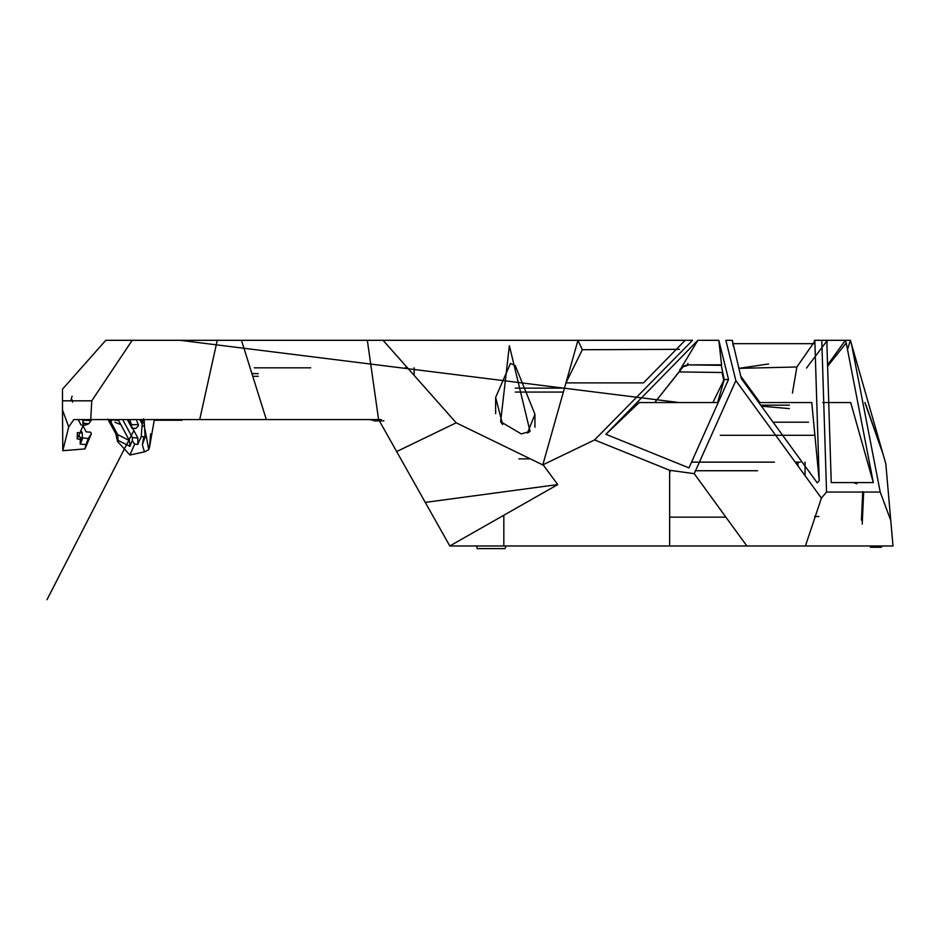 <?xml version="1.0" encoding="UTF-8"?>
<svg xmlns="http://www.w3.org/2000/svg" width="940" height="940" viewBox="0 0 940 940"><rect width="100%" height="100%" fill="white"/><g stroke="black" fill="none" stroke-linecap="round" stroke-linejoin="round"><path stroke-width="1.41" d="M500.621 421.696L502.653 424.563L495.639 397.409L510.49 363.416L515.285 365.648L534.942 414.27L527.434 433.058L530.054 431.448L521.207 433.892L500.621 421.696L509.374 345.697L530.054 431.448M143.82 436.748L142.375 444.761L144.419 451.882L129.92 455.019L134.679 444.127L132.329 440.731L129.873 446.359L118.088 440.39L117.582 441.53L115.761 433.622L107.748 419.123L111.566 421.144M870.487 547.28L871.427 547.28L869.171 545.976M162.279 419.569L162.279 420.227L181.913 420.227L182.572 419.569L181.913 420.227M805.039 475.652L805.039 462.139M795.205 462.139L800.328 462.139M503.828 515.238L503.828 545.976L511.924 545.976M512.006 545.976L522.687 545.976M525.601 545.976L476.686 545.976L477.168 548.596L504.98 548.596L506.12 545.976M768.544 363.968L738.793 368.363L796.885 366.988L792.42 393.096M723.835 380.935L722.084 372.51L679.15 371.923L654.722 402.543L683.086 366.823A1.962 1.069 -118.8 0 1 681.982 366.577L679.15 371.923L680.255 369.032M591.025 340.315L684.872 340.315M241.474 340.315L266.326 419.569L199.715 419.569L217.258 340.315L685.119 340.327L643.512 382.886L565.951 382.886L577.959 340.327L582.33 349.739L565.951 382.886L542.815 464.877L594.585 439.932L692.557 340.315L685.119 340.327M733.259 346.049L732.307 340.327L725.868 340.315L735.867 380.63L694.237 473.666L669.644 470.27L594.585 439.932M697.856 340.315L605.877 434.292L688.961 467.885L728.535 379.466L718.818 340.315L697.856 340.315L681.982 366.577L687.293 364.873L721.568 364.826L718.818 340.315M150.67 433.822L149.437 447.675L154.254 420.227L163.478 420.227L163.313 419.569M156.863 420.227L159.118 420.227M373.756 420.544L371.476 419.863L374.367 420.873L383.908 420.873M518.868 458.861L530.336 458.861M266.326 419.569L381.335 419.569M369.291 419.569L371.476 419.863M62.498 410.016L62.804 450.707L68.714 426.936L62.498 410.016L62.498 389.16L105.785 340.315L217.258 340.315M109.968 420.015L108.629 419.569M149.437 447.675L148.708 449.755L148.461 447.922M144.513 419.569L144.196 421.696L143.844 419.569M144.419 451.882L148.708 449.755L145.077 429.78L145.336 435.784L143.667 418.805M142.539 419.569L141.212 436.606L145.148 436.818L144.196 421.696M822.841 402.543L840.301 402.543M828.904 402.543L850.688 402.543L873.319 482.584L831.242 482.584L826.894 343.57L827.365 340.315L845.354 340.315L846.223 342.959L827.6 366.271M80.206 444.091L85.94 444.608L85 448.909L91.368 433.716L88.337 438.451L80.3 437.735L80.206 444.091L82.238 439.415L82.344 433.058L77.35 432.612L77.256 438.968L84.142 423.188L82.967 421.707L83.907 419.569M85 448.909L62.804 450.707M77.256 438.968L82.238 439.415M68.714 426.936L73.814 419.569L199.715 419.569M144.631 426.231L142.175 426.055M117.582 441.53L129.92 455.019M818.857 516.506L814.522 516.506M873.624 547.28L879.417 547.28M72.603 402.144L72.016 399.794M88.337 438.451L85.94 444.608M142.68 422.977L140.835 419.569M142.375 444.761L145.148 436.818M134.679 444.127L137.792 444.409L141.212 436.606M252.766 376.341L258.253 376.27M83.108 421.096L82.285 419.569M83.965 419.569L83.695 420.309L91.204 420.439L88.724 423.764L82.755 423.235L83.025 421.578M82.344 433.058L80.958 430.485M142.081 423.822L139.79 419.569M116.36 435.079L115.761 433.622M122.682 419.569L132.387 437.558L132.329 440.731M132.387 437.558L137.898 438.052L137.792 444.409M78.138 419.569L81.04 424.939L84.941 425.291L88.724 423.764M78.913 435.161L80.3 437.735M137.898 438.052L128.78 421.167M82.967 425.879L86.21 431.883L90.534 432.165L91.368 433.716M129.873 446.359L129.45 440.566L117.653 434.597L118.088 440.39M136.23 419.569L138.345 424.657L131.471 424.68L129.685 419.569M118.934 419.569L118.652 420.568L109.91 419.569M129.45 440.566L118.652 420.568M109.78 420.004L117.653 434.597M876.292 545.976L875.269 547.28L874.588 547.28L875.61 545.976L871.321 545.976L872.449 547.28L870.299 545.976M127.347 419.569L132.047 428.288L131.471 424.68M872.449 547.28L874.588 547.28M138.345 424.657L138.521 425.738L135.83 428.429L132.047 428.288M875.269 547.28L881.168 547.28L882.484 545.976M414.152 375.389L414.152 367.822M407.455 367.822L404.987 367.822M310.705 367.822L254.282 367.822M515.285 392.062L563.365 392.062M670.291 471.833L669.644 471.434M856.845 483.865L853.661 482.584M854.625 482.584L855.435 483.148M156.98 420.227L156.099 420.227M171.985 420.227L174.981 420.227M170.775 420.227L164.441 420.227M162.949 420.227L161.386 420.227M157.121 420.227L155.958 419.569M725.891 517.153L669.644 517.153M691.899 462.139L774.454 462.139M805.404 545.976L821.407 498.13L826.542 492.055L880.216 492.055L890.768 520.478L893 545.976L449.802 545.976L396.668 451.564L456.182 422.812L543.426 465.23L557.749 484.57L449.802 545.976L503.828 545.976M808.541 422.189L773.08 422.189M789.459 408.618L761.423 406.186M758.78 402.543L811.761 402.543L819.222 480.622L817.283 482.913L741.331 378.585L732.307 340.315M527.963 545.976L538.197 545.976M540.042 545.976L667.553 545.976M802.572 545.976L805.956 545.976M814.933 343.664L733.987 343.664M712.861 402.543L723.73 380.383M759.955 402.543L740.72 376.106L740.18 373.944M850.829 341.784L851.076 342.63M890.768 520.478L885.809 463.772L850.406 340.315L847.504 349.551M864.894 402.543L883.107 454.337L865.846 404.647M850.759 341.561L850.406 340.315L845.354 340.315L827.564 365.002M880.216 492.055L851.523 344.204M806.496 368.069L827.365 340.315L821.795 340.315L826.542 492.055M873.319 482.584L846.223 342.959M378.667 419.569L396.668 451.564M132.199 340.315L91.756 400.828L90.745 419.569M91.756 400.828L62.498 400.828M814.874 341.608L819.222 480.622M821.795 340.315L814.357 340.315L814.51 341.62L796.885 366.988M557.749 484.57L425.28 502.395M683.474 365.872A1.962 1.069 -118.8 0 1 683.086 366.823L687.692 365.355L687.916 363.404M605.877 434.292L639.224 402.543L718.207 402.543M716.938 402.543L717.596 402.543L724.223 379.596L721.133 364.767M687.293 364.873L721.497 365.343M679.491 349.328L582.33 349.739M383.073 340.315L456.182 422.812M543.426 465.23L542.815 464.877M367.34 340.315L378.562 419.369M519.221 340.315L481.233 340.315L519.221 340.315M735.867 380.63L821.407 498.13M746.865 545.976L694.237 473.666M669.644 545.976L669.644 470.27M728.535 379.466L724.223 379.596M760.683 405.163L789.471 405.163M791.95 402.543L788.672 402.543A3.278 2.115 -90 0 0 788.648 402.543A3.278 2.421 90 0 0 788.648 402.543L788.648 402.543M720.287 435.291L814.886 435.291M797.954 465.911L797.954 462.139M120.825 424.586L114.974 422.272M861.428 520.184L862.72 491.608M251.897 373.568L258.253 373.662M128.827 419.569L131.048 423.681M564.47 388.126L515.285 388.126M757.558 470.74L695.118 470.74M797.567 462.139L797.567 465.37M495.639 397.409L495.639 413.635M534.942 414.27L534.942 427.242M863.66 491.973L862.215 524.109M72.098 396.139L70.794 400.828M796.944 462.139L796.944 464.524M864.87 402.52L883.107 454.337M679.209 402.543L180.175 340.315M133.844 430.544L47 599.685"/></g></svg>
